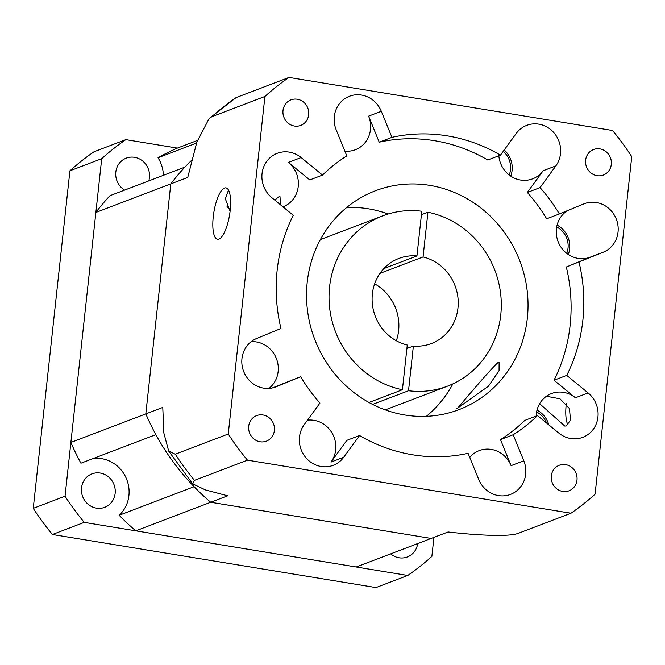 <?xml version="1.0" encoding="UTF-8"?>
<svg xmlns="http://www.w3.org/2000/svg" width="665" height="665" viewBox="0 0 665 665"><rect width="100%" height="100%" fill="white"/><g stroke="black" fill="none" stroke-linecap="round" stroke-linejoin="round"><path stroke-width="1" d="M115.145 493.355A17.897 16.775 -110.9 0 1 104.713 507.32A17.897 16.775 -110.9 0 1 81.521 487.836A17.897 16.775 -110.9 0 1 91.961 473.871A17.897 16.775 -110.9 0 1 115.145 493.355M124.604 190.107A17.897 16.775 -110.9 0 1 115.818 172.094A17.897 16.775 -110.9 0 1 126.259 158.129A17.897 16.775 -110.9 0 1 149.45 177.605A17.897 16.775 -110.9 0 1 148.777 180.888M417.695 543.571A17.897 16.775 -110.9 0 1 407.321 556.971A17.897 16.775 -110.9 0 1 390.663 553.87M433.937 537.378L431.868 556.422A260.314 243.988 -110.9 0 1 407.753 575.458L375.966 587.586L52.452 534.502A260.314 243.988 -110.9 0 1 33.25 508.351L69.916 170.805A260.314 243.988 -110.9 0 1 94.031 151.761L125.826 139.633L177.364 148.096A227.771 213.49 -110.9 0 0 158.004 157.755A32.535 30.499 -110.9 0 1 163.382 175.319M407.753 575.458L84.247 522.374A260.314 243.988 -110.9 0 1 65.045 496.223L101.712 158.677A260.314 243.988 -110.9 0 1 125.826 139.633M84.247 522.374L52.452 534.502M65.045 496.223L33.25 508.351M101.712 158.677L69.916 170.805M283.007 110.523A13.666 12.81 69.1 0 0 300.713 125.402A13.666 12.81 69.1 0 0 308.685 114.737A13.666 12.81 69.1 0 0 290.979 99.858A13.666 12.81 69.1 0 0 283.007 110.523M585.624 160.182A13.666 12.81 69.1 0 0 603.33 175.053A13.666 12.81 69.1 0 0 611.301 164.388A13.666 12.81 69.1 0 0 593.596 149.517A13.666 12.81 69.1 0 0 585.624 160.182M551.318 475.924A13.666 12.81 69.1 0 0 569.032 490.803A13.666 12.81 69.1 0 0 576.996 480.138A13.666 12.81 69.1 0 0 559.29 465.259A13.666 12.81 69.1 0 0 551.318 475.924M248.702 426.265A13.666 12.81 69.1 0 0 266.416 441.144A13.666 12.81 69.1 0 0 274.387 430.479A13.666 12.81 69.1 0 0 256.673 415.6A13.666 12.81 69.1 0 0 248.702 426.265M536.181 416.066A26.035 24.397 -110.9 0 1 536.331 413.854A26.035 24.397 -110.9 0 1 551.509 393.547A26.035 24.397 -110.9 0 1 575.408 397.778L554.02 380.239A162.692 152.493 69.1 0 0 570.129 325.26A162.692 152.493 69.1 0 0 566.322 267.014L603.421 252.135A26.035 24.397 69.1 0 0 618.051 232.043A26.035 24.397 69.1 0 0 584.327 203.706A26.035 24.397 69.1 0 0 583.77 203.922L559.39 213.955A162.692 152.493 69.1 0 0 540.047 187.613L555.849 165.901A26.035 24.397 69.1 0 0 560.512 153.681A26.035 24.397 69.1 0 0 526.78 125.344A26.035 24.397 69.1 0 0 516.264 133.432L500.454 155.144A162.692 152.493 69.1 0 0 391.943 137.339L381.319 111.296A26.035 24.397 69.1 0 0 349.482 96.25A26.035 24.397 69.1 0 0 334.304 116.566A26.035 24.397 69.1 0 0 336.191 129.858L346.814 155.901A162.692 152.493 69.1 0 0 322.517 175.086L301.137 157.547A26.035 24.397 69.1 0 0 277.23 153.316A26.035 24.397 69.1 0 0 262.052 173.623A26.035 24.397 69.1 0 0 271.877 197.729L293.265 215.269A162.692 152.493 69.1 0 0 280.963 328.493L256.582 338.527A26.035 24.397 69.1 0 0 241.952 358.618A26.035 24.397 69.1 0 0 275.684 386.955A26.035 24.397 69.1 0 0 276.233 386.731L300.622 376.706A162.692 152.493 69.1 0 0 319.965 403.048L304.154 424.76A26.035 24.397 69.1 0 0 299.491 436.98A26.035 24.397 69.1 0 0 333.223 465.317A26.035 24.397 69.1 0 0 343.738 457.221L359.549 435.517A162.692 152.493 69.1 0 0 468.069 453.322L478.684 479.365A26.035 24.397 69.1 0 0 510.521 494.403A26.035 24.397 69.1 0 0 525.699 474.095A26.035 24.397 69.1 0 0 523.812 460.803L513.197 434.752A162.692 152.493 69.1 0 0 537.486 415.575L558.874 433.115A26.035 24.397 69.1 0 0 582.773 437.346A26.035 24.397 69.1 0 0 597.951 417.03A26.035 24.397 69.1 0 0 588.126 392.932L566.738 375.393A162.692 152.493 69.1 0 0 582.848 320.414A162.692 152.493 69.1 0 0 579.04 262.16M546.563 423.015A20.174 18.911 69.1 0 0 536.597 411.992M537.004 410.139A22.776 21.347 -110.9 0 1 548.791 424.844M509.199 175.003A20.174 18.911 69.1 0 0 510.496 169.75A20.174 18.911 69.1 0 0 503.222 151.354M504.211 149.991A22.776 21.347 -110.9 0 1 512.092 170.473A22.776 21.347 -110.9 0 1 510.745 176.117M566.738 253.365A20.174 18.911 69.1 0 0 568.035 248.112A20.174 18.911 69.1 0 0 556.696 227.006M557.104 225.144A22.776 21.347 -110.9 0 1 569.631 248.835A22.776 21.347 -110.9 0 1 568.284 254.479M500.454 155.144L487.736 159.991A162.692 152.493 69.1 0 0 379.225 142.185L368.601 116.142A26.035 24.397 -110.9 0 1 370.496 129.434A26.035 24.397 -110.9 0 1 355.31 149.75A26.035 24.397 -110.9 0 1 344.869 151.146M280.406 204.72L280.023 196.749L278.627 196.931L274.803 200.132M230.107 211.179L225.344 198.827L228.494 190.065M322.517 175.086L309.799 179.932L288.419 162.393A26.035 24.397 -110.9 0 1 298.244 186.499A26.035 24.397 -110.9 0 1 283.057 206.807A26.035 24.397 -110.9 0 1 282.982 206.84M251.146 341.694A26.035 24.397 -110.9 0 1 278.145 371.494A26.035 24.397 -110.9 0 1 268.951 388.41M307.504 420.164A26.035 24.397 -110.9 0 1 335.684 449.848A26.035 24.397 -110.9 0 1 331.02 462.075L346.831 440.363L359.549 435.517M566.322 267.014L590.703 256.981A26.035 24.397 -110.9 0 1 590.154 257.197A26.035 24.397 -110.9 0 1 556.422 228.868A26.035 24.397 -110.9 0 1 567.469 210.63M559.39 213.955L546.672 218.802A162.692 152.493 69.1 0 0 527.328 192.459L543.13 170.747A26.035 24.397 -110.9 0 1 532.615 178.843A26.035 24.397 -110.9 0 1 498.833 155.768M539.639 403.697L564.818 426.099L566.314 425.933L570.479 420.155L569.481 408.609L559.996 398.8L546.414 396.265M457.678 408.102L488.368 386.274L499.058 370.787L499.116 362.558L497.802 362.749C488.975 370.571 453.023 413.73 457.678 408.102L456.697 408.352M452.898 383.888A117.14 109.792 -110.9 0 1 426.365 416.323M527.337 318.236A117.14 109.792 -110.9 0 1 459.016 409.632A117.14 109.792 -110.9 0 1 307.238 282.118A117.14 109.792 -110.9 0 1 375.559 190.722A117.14 109.792 -110.9 0 1 527.337 318.236M218.951 239.084A26.035 7.963 -80.7 0 0 229.924 212.592A26.035 7.963 -80.7 0 0 225.942 187.879A26.035 7.963 -80.7 0 0 224.496 188.045A26.035 7.963 -80.7 0 0 213.523 214.537A26.035 7.963 -80.7 0 0 217.513 239.25A26.035 7.963 -80.7 0 0 218.951 239.084M368.967 402.483L402.416 389.732A91.105 85.394 -110.9 0 1 329.574 286.939A91.105 85.394 -110.9 0 1 382.707 215.851A91.105 85.394 -110.9 0 1 421.801 211.237L416.947 255.942L383.855 268.56M416.947 255.942A45.553 42.701 69.1 0 0 398.942 258.419A45.553 42.701 69.1 0 0 372.367 293.963A45.553 42.701 69.1 0 0 407.271 345.027L402.416 389.732M228.253 434.004L264.928 96.458A260.314 243.988 -110.9 0 1 289.034 77.414L612.548 130.498A260.314 243.988 -110.9 0 1 631.75 156.649L595.084 494.195A260.314 243.988 -110.9 0 1 570.969 513.239L247.455 460.155A260.314 243.988 -110.9 0 1 228.253 434.004L175.286 454.203A260.314 243.988 69.1 0 0 194.488 480.354L192.7 483.854L205.319 489.881L227.671 495.807L210.714 502.266L431.144 538.442L448.102 531.975C474.777 535.101 507.96 537.104 518.002 533.438L570.969 513.239M320.297 239.716A91.105 85.394 -110.9 0 1 323.365 238.477L382.707 215.851M135.785 530.836A227.771 213.49 -110.9 0 1 119.168 515.267L194.097 486.705A227.771 213.49 -110.9 0 0 210.714 502.266L135.785 530.836L356.216 567.004L431.144 538.442L210.714 502.266A227.771 213.49 -110.9 0 1 145.818 413.888L170.797 183.889A227.771 213.49 -110.9 0 1 191.57 160.332M247.455 460.155L194.488 480.354M192.7 483.854L168.677 451.086L163.856 433.04L162.775 407.421L70.889 442.449A227.771 213.49 -110.9 0 0 80.939 463.206L155.868 434.636A227.771 213.49 -110.9 0 1 145.818 413.888L170.797 183.889L187.754 177.422L196.832 142.185L209.184 118.461L236.067 97.614A260.314 243.988 69.1 0 0 211.952 116.658L209.184 118.461M289.034 77.414L236.067 97.614M264.928 96.458L211.952 116.658M168.677 451.086L175.286 454.203M567.927 424.835A26.035 7.963 99.3 0 1 566.306 403.722M427.919 212.235A91.105 85.394 -110.9 0 1 500.695 294.146A91.105 85.394 -110.9 0 1 447.62 386.116A91.105 85.394 -110.9 0 1 408.526 390.737L413.381 346.024A45.553 42.701 69.1 0 0 431.394 343.556A45.553 42.701 69.1 0 0 458.019 298.369A45.553 42.701 69.1 0 0 423.065 256.948L427.919 212.235L421.427 214.712M372.624 404.42L408.526 390.737M447.62 386.116L388.269 408.742A91.105 85.394 -110.9 0 1 385.16 409.856M346.739 207.463A117.14 109.792 -110.9 0 1 388.136 214.005M374.644 283.847A45.553 42.701 -110.9 0 1 396.34 340.754M469.739 457.42A26.035 24.397 -110.9 0 1 479.257 450.604A26.035 24.397 -110.9 0 1 511.094 465.65L500.479 439.607A162.692 152.493 69.1 0 0 524.768 420.421L537.486 415.575M226.823 206.042A20.174 18.911 69.1 0 0 230.256 209.841M272.392 387.936L300.622 376.706M379.225 142.185L391.943 137.339M527.328 192.459L540.047 187.613M554.02 380.239L566.738 375.393M500.479 439.607L513.197 434.752M379.956 273.382L423.065 256.948M413.381 346.024L406.889 348.502M95.868 212.451L170.797 183.889A227.771 213.49 -110.9 0 1 184.928 167.106L109.999 195.668A227.771 213.49 -110.9 0 0 95.868 212.451L70.889 442.449M93.083 458.576A32.535 30.499 -110.9 0 1 125.934 477.586A32.535 30.499 -110.9 0 1 119.168 515.267M197.43 140.44L177.364 148.096M196.532 143.066L158.004 157.755M275.119 387.155L276.233 386.731M331.02 462.075L343.738 457.221M590.703 256.981L603.421 252.135M543.13 170.747L555.849 165.901M575.408 397.778L588.126 392.932M511.094 465.65L523.812 460.803M288.419 162.393L301.137 157.547M368.601 116.142L381.319 111.296"/></g></svg>
